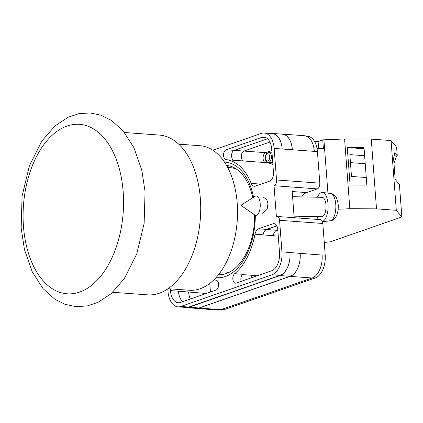 <?xml version="1.0" encoding="UTF-8"?>
<svg xmlns="http://www.w3.org/2000/svg" width="423" height="423" viewBox="0 0 423 423"><rect width="100%" height="100%" fill="white"/><g stroke="black" fill="none" stroke-linecap="round" stroke-linejoin="round"><path stroke-width="0.63" d="M168.074 288.692L189.377 290.257A72.46 42.633 -85.8 0 0 237.208 203.22A72.46 42.633 -85.8 0 0 200 145.724L178.696 144.158M219.939 272.787L222.688 272.988A52.801 31.064 -85.8 0 0 229.102 272.343M236.679 169.253A52.801 31.064 -85.8 0 0 230.429 167.677L227.68 167.476M112.714 292.288L147.474 294.847A80.106 47.133 -85.8 0 0 200.349 198.625A80.106 47.133 -85.8 0 0 159.217 135.059L124.457 132.505M255.328 215.238A57.919 34.078 94.2 0 1 225.332 276.531A57.919 34.078 94.2 0 1 216.01 277.615M218.522 274.654A54.763 32.222 -85.8 0 0 226.289 273.533A54.763 32.222 -85.8 0 0 254.646 214.868M262.678 213.314L267.103 209.327L267.944 203.648L266.913 199.767L263.64 197.308M219.214 273.76A54.763 32.222 -85.8 0 0 221.694 274.575M306.12 136.095L307.458 136.195A19.421 11.426 94.2 0 1 317.43 151.603L282.189 149.012A19.421 11.426 -85.8 0 0 272.222 133.605L264.195 133.012A19.421 11.426 -85.8 0 0 261.34 133.404L212.896 150.234M301.736 196.891A15.778 9.285 94.2 0 1 306.627 192.597L317.308 188.891A4.854 2.855 94.2 0 0 319.799 183.154L317.43 151.603M300.177 218.146A15.778 9.285 94.2 0 1 299.463 216.264M279.571 220.304A4.854 2.855 -85.8 0 0 277.076 216.449L320.338 219.627A4.854 2.855 94.2 0 1 322.834 223.481L279.571 220.304L281.94 251.854A19.421 11.426 -85.8 0 1 271.973 274.786L180.817 306.453A19.421 11.426 -85.8 0 1 177.967 306.844A19.421 11.426 -85.8 0 1 167.994 291.436L167.799 288.877M219.965 309.932L221.229 310.027A19.421 11.426 94.2 0 0 224.079 309.636L315.235 277.969A19.421 11.426 94.2 0 0 325.202 255.032L322.834 223.481M294.165 217.708L291.859 187.019L274.046 185.708L276.362 216.55A4.854 2.855 -85.8 0 1 277.076 216.449M224.497 162.12A57.919 34.078 94.2 0 1 253.573 197.261M213.885 279.825A60.447 35.564 -85.8 0 0 216.063 280.163A5.028 2.961 -85.8 0 1 218.622 284.806A5.028 2.961 -85.8 0 1 216.016 290.088L180.51 302.424A15.291 8.999 -85.8 0 1 178.268 302.731A15.291 8.999 -85.8 0 1 170.416 290.596L170.284 288.856M271.672 270.757A15.291 8.999 -85.8 0 0 279.518 252.695L277.774 229.446A7.281 4.283 -85.8 0 0 274.03 223.667A7.281 4.283 -85.8 0 0 272.962 223.815L258.559 228.817A7.281 4.283 -85.8 0 0 255.006 234.215A60.447 35.564 -85.8 0 1 234.665 273.697A5.028 2.961 -85.8 0 0 232.846 279.238A5.028 2.961 -85.8 0 0 235.426 283.188A5.028 2.961 -85.8 0 0 236.166 283.087L271.672 270.757M271.74 149.266A15.291 8.999 -85.8 0 0 263.889 137.131A15.291 8.999 -85.8 0 0 261.647 137.438L226.141 149.774A5.028 2.961 -85.8 0 0 223.534 155.051A5.028 2.961 -85.8 0 0 226.094 159.698A60.447 35.564 -85.8 0 1 251.188 183.402A7.281 4.283 -85.8 0 0 254.281 186.263A7.281 4.283 -85.8 0 0 255.349 186.12L269.752 181.113A7.281 4.283 -85.8 0 0 273.491 172.515L271.74 149.266M282.189 149.012L274.162 148.425A19.421 11.426 -85.8 0 0 264.195 133.012M274.046 185.708A4.854 2.855 -85.8 0 0 276.536 179.976L274.162 148.425M322.072 254.799A19.421 11.426 94.2 0 1 322.088 255.058L325.202 255.032M199.032 307.97L188.854 307.225A19.421 11.426 94.2 0 1 186.004 307.616L196.182 308.362A19.421 11.426 94.2 0 0 199.032 307.97L290.194 276.304A19.421 11.426 94.2 0 0 300.161 253.372L322.093 255.058A19.421 11.426 94.2 0 1 312.121 277.99L290.199 276.383L199.037 308.05A19.421 11.426 94.2 0 1 196.187 308.436A19.421 11.426 94.2 0 1 195.193 308.288M196.187 308.436L218.115 310.048A19.421 11.426 94.2 0 0 220.965 309.657L312.121 277.99M281.374 134.102A19.421 11.426 94.2 0 1 282.379 134.096L304.306 135.709A19.421 11.426 94.2 0 1 314.278 151.117M250.95 277.953A5.028 2.961 94.2 0 1 252.51 275.331L242.374 274.59M234.004 160.275L243.912 160.999A5.028 2.961 94.2 0 1 241.327 156.378A5.028 2.961 94.2 0 1 243.928 151.069L269.9 142.049M206.25 293.483L178.443 291.183A15.291 8.999 -85.8 0 0 182.673 301.673M190.324 299.013A15.291 8.999 94.2 0 1 188.632 292.113M234.665 273.697L242.691 274.289A5.028 2.961 -85.8 0 0 241.158 281.353M226.094 159.698L234.12 160.291A5.028 2.961 -85.8 0 1 231.561 155.643A5.028 2.961 -85.8 0 1 234.168 150.361L267.51 138.776M300.161 253.372L281.94 251.854M177.967 306.844L185.993 307.436A19.421 11.426 -85.8 0 0 188.843 307.045L280 275.378A19.421 11.426 -85.8 0 0 289.966 252.441M259.214 183.994A7.281 4.283 -85.8 0 0 259.526 184.666A7.281 4.283 94.2 0 1 259.177 183.899A60.447 35.564 -85.8 0 1 259.214 183.994L251.188 183.402M271.836 150.525L265.67 152.666A5.028 2.961 94.2 0 0 263.069 157.991A5.028 2.961 94.2 0 0 265.67 162.601A60.447 35.564 94.2 0 1 272.883 164.441M277.805 229.916L276.742 230.286A7.281 4.283 94.2 0 0 273.189 235.664A60.447 35.564 94.2 0 1 273.179 235.717A7.281 4.283 94.2 0 1 276.732 230.339L277.811 229.964M273.189 235.664L263.011 234.918A60.447 35.564 -85.8 0 0 263.032 234.802L255.006 234.215M276.816 225.856L266.585 229.409A7.281 4.283 -85.8 0 0 263.032 234.802M210.432 292.029L209.782 283.405M252.811 197.742A54.763 32.222 -85.8 0 0 226.548 165.419M229.678 165.964A54.763 32.222 -85.8 0 0 227.103 166.408M186.004 307.616A19.421 11.426 94.2 0 1 184.481 307.325M188.854 307.225L280.01 275.558A19.421 11.426 94.2 0 0 289.982 252.621M270.657 133.488A19.421 11.426 94.2 0 1 272.206 133.425A19.421 11.426 94.2 0 1 282.178 148.833M263.011 234.918A7.281 4.283 94.2 0 1 266.559 229.536L276.869 225.956M272.206 133.425L282.384 134.176A19.421 11.426 94.2 0 1 292.356 149.583M300.166 253.446A19.421 11.426 94.2 0 1 290.199 276.383M282.379 134.096A19.421 11.426 94.2 0 1 292.351 149.509M256 215.333A9.708 4.156 91.2 0 1 255.878 215.333A9.708 4.156 91.2 0 1 254.746 214.942L240.888 205.303L255.148 196.267A9.708 4.156 91.2 0 1 256.164 195.918A9.708 4.156 91.2 0 1 256.29 195.918A9.708 4.156 91.2 0 1 260.182 203.574A9.708 4.156 91.2 0 1 256 215.333M322.384 221.488A14.567 6.234 -88.8 0 0 328.126 206.524A14.567 6.234 -88.8 0 0 322.453 192.486L328.354 193.184A13.991 5.991 91.2 0 1 328.962 193.332L331.098 193.586A13.785 5.901 91.2 0 1 335.851 206.91A13.785 5.901 91.2 0 1 330.871 220.716L332.277 220.335C336.111 218.062 338.099 213.747 338.247 207.376C338.432 204.314 337.797 201.152 336.348 197.895C336.301 196.965 334.863 195.606 332.034 193.819L331.098 193.586M322.453 192.486A14.567 6.234 -88.8 0 0 322.009 192.47A14.567 6.234 -88.8 0 0 317.446 197.224M330.871 220.716L328.734 220.88A13.991 5.991 91.2 0 1 327.756 221.139A13.991 5.991 91.2 0 1 327.693 221.144M321.554 216.729A9.708 4.156 -88.8 0 0 321.681 216.74A9.708 4.156 -88.8 0 0 321.803 216.735A9.708 4.156 -88.8 0 0 326.043 206.974A9.708 4.156 -88.8 0 0 322.093 197.324A9.708 4.156 -88.8 0 0 321.966 197.324M317.033 216.639A14.567 6.234 -88.8 0 0 318.44 219.489M324.256 242.448L330.247 241.824L401.85 216.951L396.303 210.31L391.058 140.563L396.605 147.209L397.25 155.749L396.61 155.971L393.987 163.357M401.85 216.951L399.412 184.518L395.172 179.442L393.617 158.419L394.744 152.751L397.25 155.749M364.626 155.722L349.837 154.638L351.476 176.449L366.265 177.538M364.103 148.769L347.272 147.532L364.013 147.611L366.831 185.094L350.091 185.015L347.272 147.532M322.744 139.907L318.107 141.52L314.442 141.25M391.058 140.563L371.262 139.109L344.592 138.982L322.744 139.86L323.384 148.399L317.007 148.373M327.936 193.137L323.928 139.865M396.303 210.31L376.507 208.851L371.262 139.109M376.507 208.851L349.832 208.724L344.592 138.982M349.832 208.724L338.141 209.226M318.107 141.52L318.625 148.378M394.141 155.786L396.61 155.971M350.44 162.633L365.229 163.717M23.466 226.39A84.965 49.988 -85.8 0 0 79.561 292.097A84.965 49.988 -85.8 0 0 123.172 191.751A84.965 49.988 -85.8 0 0 67.077 126.043A84.965 49.988 -85.8 0 0 23.466 226.39M319.799 183.154L276.536 179.976M317.308 188.891L291.859 187.019M280 275.378L271.973 274.786M188.843 307.045L180.817 306.453M266.067 137.761L261.647 137.438M261.292 184.053L259.177 183.899M265.67 162.601L243.87 160.999M234.168 150.361L226.141 149.774M257.121 275.812L252.362 275.458M278.271 236.092L273.179 235.717M266.585 229.409L258.559 228.817M275.066 223.968L272.962 223.815M178.443 291.183L170.416 290.596M290.194 276.304L280.01 275.558M276.742 230.286L266.559 229.536M265.67 152.666L234.189 150.355M220.965 309.657L199.037 308.05M277.848 230.424L276.732 230.339M224.079 309.636L221.567 309.451M315.235 277.969L312.671 277.779M292.198 191.54L306.627 192.597M268.933 162.215A4.854 2.855 94.2 0 1 268.219 162.31C264.941 162.696 263.772 154.406 267.907 152.761L268.928 152.629A4.854 2.855 94.2 0 1 271.444 157.076A4.854 2.855 94.2 0 1 268.933 162.215M267.325 153.84A3.643 2.141 -85.8 0 0 265.459 158.139A3.643 2.141 -85.8 0 0 267.865 160.957A3.643 2.141 -85.8 0 0 269.731 156.653A3.643 2.141 -85.8 0 0 267.325 153.84M268.219 152.724A4.854 2.855 94.2 0 1 268.928 152.629L272.01 152.851M75.987 306.627L87.196 305.945L98.041 302.36L111.159 293.689L124.309 278.657L136.788 253.837L144.132 223.429L145.063 191.561L141.763 170.046L133.938 147.685L123.119 130.892L111.418 120.402L101.213 115.268L90.221 112.952L79.011 113.634L68.166 117.219L55.053 125.89L41.898 140.922L29.425 165.742L22.081 196.15L21.15 228.018L24.449 249.538L32.275 271.894L43.088 288.687L54.794 299.183L64.999 304.311L75.987 306.627M327.756 221.139L322.405 221.541M292.584 196.695L322.093 197.324M294.048 216.148L321.681 216.74M268.219 162.31L272.75 162.644"/></g></svg>
